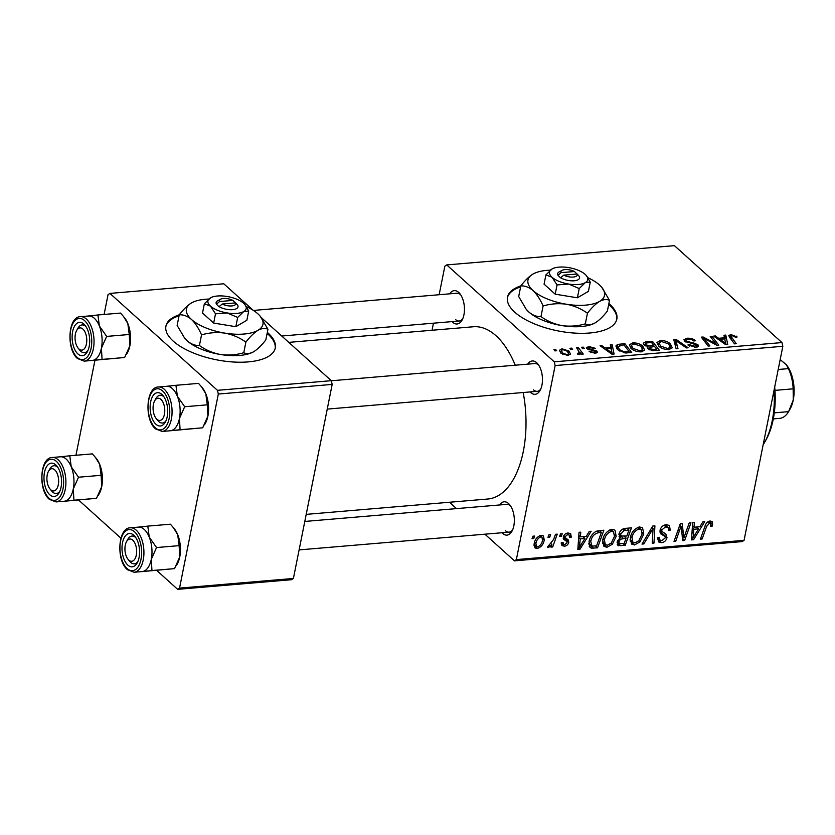 <?xml version="1.0" encoding="UTF-8"?>
<svg xmlns="http://www.w3.org/2000/svg" width="835" height="835" viewBox="0 0 835 835"><rect width="100%" height="100%" fill="white"/><g stroke="black" fill="none" stroke-linecap="round" stroke-linejoin="round"><path stroke-width="1.25" d="M208.75 299.066A39.036 16.189 11.3 0 0 192.06 302.604A39.036 16.189 11.3 0 0 191.372 302.99C187.447 305.453 183.418 309.388 179.254 314.805A55.757 23.119 11.3 0 0 165.925 326.12A55.757 23.119 11.3 0 0 191.298 352.099A55.757 23.119 11.3 0 0 248.172 361.899A55.757 23.119 11.3 0 0 275.289 347.976A55.757 23.119 11.3 0 0 267.325 332.403M179.055 315.797A55.757 23.119 11.3 0 0 165.841 326.621M550.307 270.175A39.036 16.189 11.3 0 0 533.617 273.713A39.036 16.189 11.3 0 0 532.918 274.099C529.004 276.562 524.964 280.497 520.81 285.914A55.757 23.119 11.3 0 0 507.482 297.229A55.757 23.119 11.3 0 0 514.725 312.165A55.757 23.119 11.3 0 0 574.24 333.061A55.757 23.119 11.3 0 0 616.835 319.085A55.757 23.119 11.3 0 0 609.602 304.149A55.757 23.119 11.3 0 0 608.882 303.512M616.731 319.575A55.757 23.119 11.3 0 0 609.404 305.14A55.757 23.119 11.3 0 0 608.684 304.504M520.612 286.906A55.757 23.119 11.3 0 0 507.398 297.73M449.689 293.836A16.731 8.705 85.2 0 1 458.645 292.396A16.731 8.705 85.2 0 1 459.845 293.659A16.731 8.705 85.2 0 1 462.079 320.087A16.731 8.705 85.2 0 1 452.685 322.247A16.731 8.705 85.2 0 1 452.048 321.621M460.69 294.839A13.944 7.254 -94.8 0 0 460.523 294.682A13.944 7.254 -94.8 0 0 456.86 293.231L253.391 310.443M527.71 364.154A16.731 8.705 85.2 0 1 536.665 362.714A16.731 8.705 85.2 0 1 537.855 363.987A16.731 8.705 85.2 0 1 540.099 390.404A16.731 8.705 85.2 0 1 530.705 392.565A16.731 8.705 85.2 0 1 530.058 391.939M538.711 365.156A13.944 7.254 -94.8 0 0 538.544 364.999A13.944 7.254 -94.8 0 0 534.88 363.549L331.307 380.77M499.58 504.966A16.731 8.705 85.2 0 1 508.525 503.526A16.731 8.705 85.2 0 1 509.726 504.789A16.731 8.705 85.2 0 1 511.959 531.217A16.731 8.705 85.2 0 1 502.566 533.377A16.731 8.705 85.2 0 1 501.929 532.751M510.571 505.968A13.944 7.254 -94.8 0 0 510.404 505.812A13.944 7.254 -94.8 0 0 506.741 504.361L304.796 521.447M288.785 342.371L473.32 326.767A86.433 44.996 85.2 0 1 496.021 335.764A86.433 44.996 85.2 0 1 515.258 365.208M523.19 392.523A86.433 44.996 85.2 0 1 487.89 499.006L306.205 514.37M432.05 330.253L433.459 323.187M439.147 294.724L444.857 266.167L446.735 264.914L674.429 245.657L781.957 342.569L782.833 346.295L555.129 365.553L554.252 361.826L446.735 264.914M631.197 348.487L629.319 344.845L632.836 342.83C637.063 342.872 640.351 343.957 642.71 346.108L644.703 350.147L641.228 351.879C636.875 351.827 633.535 350.7 631.197 348.487M610.876 347.402L610.281 344.855L612.149 344.698L614.09 354.05L611.971 354.228L600.052 345.721L601.784 345.575L604.978 347.903L610.876 347.402L610.646 348.529M730.875 334.532L737.128 336.964L735.52 337.225L731.898 335.555L730.792 336.108L736.282 343.717L734.529 343.863L729.519 337.309L728.798 335.555L730.875 334.532L730.155 338.144M684.71 341.233L683.928 339.709L687.09 338.238C690.67 338.039 693.478 338.874 695.492 340.743L693.885 340.993L692.027 339.751L688.103 339.26C686.14 339.427 685.556 340.002 686.349 341.004L697.841 344.563L698.613 345.982L695.753 347.266L687.904 344.959L689.533 344.73L694.689 346.243L696.171 344.761L684.71 341.233M685.598 341.891L685.932 340.189L686.109 342.193M696.202 347.214L696.171 344.761M676.131 348.8L673.741 339.49L675.943 339.302L688.134 347.788L686.391 347.934L675.943 340.659L677.989 348.644L676.131 348.8M658.805 346.149L656.915 342.507L660.433 340.492C664.66 340.534 667.958 341.63 670.307 343.769L672.3 347.809L668.835 349.541C664.472 349.5 661.132 348.372 658.805 346.149M554.899 350.898L553.918 349.625L555.64 349.479L556.663 350.752L554.899 350.898M554.252 361.826L781.957 342.569M644.035 344.959L643.201 343.206L645.81 341.849L652.459 341.285L659.306 350.22L652.594 350.637L648.117 348.853L647.282 347.318L648.054 346.546L644.035 344.959M724.509 337.789L723.914 335.242L725.782 335.086L727.723 344.438L725.615 344.615L713.685 336.108L715.428 335.962L718.611 338.29L724.509 337.789L724.279 338.916M714.342 341.859L710.23 336.401L711.973 336.255L718.789 345.189L716.962 345.346L704.03 338.363L709.907 345.94L708.153 346.087L701.316 337.152L703.133 337.006L716.096 343.968L714.342 341.859M588.915 346.535L595.418 348.331L593.946 348.706L589.719 347.339L588.518 348.498L596.795 351.065L597.369 352.161L595.178 353.174L589.124 351.587L594.384 352.38L595.23 351.358L586.88 348.717L586.358 347.673L588.915 346.535L588.717 347.527M587.955 349.406L588.247 347.955L588.31 349.552M595.209 353.174L595.23 351.358M617.514 344.469L624.862 343.623L631.698 352.558L625.321 352.975L617.837 349.834L615.865 346.014L617.514 344.469L616.679 348.613M560.932 353.184L559.366 350.314L561.976 348.821L568.885 350.992L570.555 354.04L567.894 355.48L560.932 353.184M570.858 349.552L569.877 348.279L571.599 348.132L572.622 349.406L570.858 349.552M580.252 354.082L580.492 352.861L579.271 354.52L577.841 354.395L577.434 353.341L579.553 352.683L576.526 347.715L578.279 347.569L583.258 354.061L581.504 354.207L580.492 352.861L580.482 353.581M582.496 348.571L581.515 347.287L583.247 347.141L584.26 348.414L582.496 348.571M602.734 540.005C603.809 534.484 606.888 530.903 611.992 529.286L614.978 530.183L616.188 536.331L612.368 544.232L606.92 547.28L603.924 546.393L602.734 540.005M586.274 536.352L589.27 531.425L591.138 531.269L579.939 549.336L577.83 549.514L579.041 532.292L580.774 532.145L580.377 536.853L586.274 536.352M710.032 520.988L712.119 521.52L712.192 526.144L710.418 526.52L710.543 523.315L709.52 523.034L706.598 526.499L702.141 539.003L700.388 539.149L705.001 526.207C705.763 523.368 707.443 521.625 710.032 520.988M668.511 527.981L665.725 526.739L661.769 529.943L661.915 531.425L665.819 534.014L667.008 537.646C666.194 540.652 664.336 542.322 661.445 542.666L658.554 541.915L657.688 537.646L659.441 537.322L659.942 540.109L661.904 540.621L665.265 537.907L664.931 536.404L660.704 533.815L660.015 530.256C660.976 526.958 663.053 525.111 666.246 524.693L669.482 525.466L670.202 530.152L668.438 530.517L668.511 527.981L665.307 524.829M660.12 529.808L662.291 531.864L660.099 529.881M641.99 544.086L652.72 526.06L654.922 525.873L653.982 543.074L652.25 543.22L653.053 528.482L643.848 543.929L641.99 544.086M630.331 537.677C631.406 532.145 634.496 528.565 639.589 526.948L642.585 527.856L643.785 533.993L639.975 541.894L634.516 544.942L631.521 544.055L630.331 537.677M532.01 538.721L532.907 536.195L534.63 536.049L533.774 538.565L532.01 538.721M516.354 559.607L744.058 540.349L742.179 541.591L514.485 560.849L516.354 559.607L555.129 365.553M744.058 540.349L782.833 346.295M617.263 544.514L618.672 545.777L617.169 542.03L620.301 537.583L618.933 534.243C619.779 531.018 621.731 529.077 624.799 528.419L631.448 527.856L625.164 545.516L617.827 545.307M619.079 536.477L619.58 537.145M699.918 526.739L702.903 521.812L704.771 521.656L693.582 539.723L691.474 539.901L692.674 522.679L694.407 522.533L694.021 527.24L699.918 526.739M685.316 533.753L689.219 522.971L690.962 522.825L684.648 540.485L682.821 540.631L681.026 526.259L675.765 541.237L674.012 541.383L680.295 523.733L682.122 523.576L683.959 537.928L685.316 533.753M563.479 536.279L568.217 539.88L568.781 542.291C568.134 544.608 566.683 545.902 564.45 546.205L561.955 545.579L561.287 542.687L563.051 542.312L563.479 544.253L564.846 544.608L567.007 542.719L567.038 541.706L563.677 539.243L563.27 537.009C564.074 534.557 565.681 533.221 568.071 533.001L570.66 533.648L571.286 537.176L569.522 537.542L569.105 534.953L567.675 534.588L565.024 536.728L565.452 538.126L563.458 536.331M567.038 541.706L563.207 538.095M596.18 531.258L603.851 530.194L597.557 547.843L591.347 548.146L590.001 547.457L589.072 541.56C589.854 537.124 592.224 533.69 596.18 531.258M534.191 543.554C534.932 539.316 537.249 536.561 541.132 535.277L543.408 535.924L544.232 539.974C543.512 544.378 541.153 547.228 537.155 548.511L534.974 547.885L534.191 543.554M547.969 537.364L548.866 534.849L550.589 534.703L549.733 537.218L547.969 537.364M553.626 539.42L555.515 534.285L557.258 534.139L552.697 546.977L550.943 547.123L551.904 544.462L548.532 547.551L547.457 547.186L553.626 539.42M548.647 545.255L549.326 545.474M559.607 536.383L560.504 533.857L562.226 533.711L561.37 536.237L559.607 536.383M514.485 560.849L484.895 534.191M456.515 508.609L449.47 502.252M75.954 455.273L94.908 360.438M104.093 314.461L108.049 294.651L109.928 293.409L217.444 390.321L331.297 380.687L261.324 317.624M253.255 310.349L223.77 283.775L109.928 293.409M293.398 578.467L291.519 579.709L177.667 589.343L179.546 588.101L293.398 578.467L332.173 384.413L218.321 394.047L217.444 390.321M179.546 588.101L218.321 394.047M177.667 589.343L156.823 570.545M120.929 538.199L78.803 500.228M331.297 380.687L332.173 384.413M533.575 389.882A13.944 7.254 -94.8 0 0 537.229 391.333A13.944 7.254 -94.8 0 0 540.736 389.11M505.436 530.695A13.944 7.254 -94.8 0 0 509.099 532.145A13.944 7.254 -94.8 0 0 512.596 529.912M455.555 319.555A13.944 7.254 -94.8 0 0 459.208 321.005A13.944 7.254 -94.8 0 0 462.715 318.782M532.48 537.396L533.774 538.565M623.129 543.679L625.164 545.516M624.152 543.595L626.104 538.095L620.353 539.295L618.912 541.811L619.267 543.585L624.152 543.595M624.079 536.268L626.104 538.095M617.597 540.621L618.912 541.811M619.246 538.304L620.353 539.295M626.845 536.028L628.964 530.068L624.006 530.58L620.655 534.149L620.979 535.986L626.845 536.028M626.939 528.242L628.964 530.068M619.33 532.96L620.655 534.149M622.472 529.202L624.006 530.58M642.251 532.615L643.785 533.993M638.754 540.798L639.975 541.894M630.101 540.965L634.516 544.942M638.879 540.673L642.084 534.056L641.155 529.651L639.057 528.993C635.132 530.476 632.784 533.388 632.022 537.719L632.92 542.28L634.986 542.907L638.879 540.673M630.623 536.456L632.022 537.719M637.439 527.543L639.057 528.993M652.323 541.571L653.982 543.074M651.905 527.438L653.053 528.482M642.699 542.896L643.848 543.929M668.658 528.753L670.202 530.152M664.055 525.236L665.725 526.739M660.485 528.785L661.769 529.943M661.581 531.217L661.497 532.678L667.008 537.646M661.497 532.678L661.372 533.2M657.479 539.097L661.445 542.666M659.89 531.864L664.931 536.404M708.967 521.217L712.662 524.547M710.888 524.964L712.192 526.144M708.017 521.687L709.52 523.034M700.857 537.844L702.141 539.003M691.61 537.949L693.582 539.723M692.455 525.831L694.021 527.24M695.231 534.212L698.561 528.858L693.854 529.254L693.144 537.886L695.231 534.212M696.526 527.021L698.561 528.858M691.704 536.592L693.144 537.886M692.309 527.866L693.854 529.254M682.519 538.565L684.648 540.485M679.794 525.152L681.026 526.259M678.177 529.693L679.492 530.883M674.471 540.078L675.765 541.237M681.443 531.373L683.573 533.294M682.185 536.321L683.959 537.928M569.105 534.953L571.338 536.936M569.522 535.579L571.286 537.176M566.349 533.398L567.675 534.588M563.802 535.621L565.024 536.728M563.354 536.665L568.781 542.291M561.214 543.282L564.45 546.205M577.966 547.562L579.939 549.336M578.822 535.444L580.377 536.853M581.598 543.825L584.928 538.471L580.221 538.867L579.511 547.499L581.598 543.825M582.893 536.634L584.928 538.471M578.071 546.205L579.511 547.499M578.676 537.479L580.221 538.867M595.532 546.017L597.557 547.843M589.145 546.163L591.347 548.146M596.545 545.933L601.367 532.406L599.144 532.594C594.489 533.429 591.691 536.404 590.773 541.518L591.921 546.038L596.545 545.933M599.332 530.58L601.367 532.406M588.821 543.418L591.921 546.038M589.374 540.266L590.773 541.518M597.255 530.883L599.144 532.594M614.644 534.943L616.188 536.331M611.157 543.136L612.368 544.232M602.505 543.293L606.92 547.28M611.283 543.011L614.476 536.394L613.548 531.978L611.46 531.331C607.536 532.813 605.187 535.726 604.425 540.057L605.312 544.618L607.379 545.234L611.283 543.011M603.027 538.794L604.425 540.057M609.842 529.87L611.46 531.331M542.593 538.502L544.232 539.974M534.014 545.683L537.155 548.511M537.552 546.925C540.36 545.693 541.998 543.491 542.468 540.318L541.988 537.208L540.809 536.863C538.064 538.126 536.435 540.308 535.913 543.418L536.404 546.581L537.552 546.925M534.536 542.176L535.913 543.418M539.535 535.715L540.809 536.863M548.428 536.049L549.733 537.218M551.413 545.819L552.697 546.977M551.371 543.982L551.904 544.462M547.677 546.768L548.532 547.551M560.076 535.068L561.37 536.237M555.369 350.857L555.64 349.479M645.507 343.383L645.81 341.849M652.072 343.216L652.459 341.285M647.678 348.404L648.054 346.546M656.529 350.46L656.759 349.322L654.619 346.546L649.411 347.381L648.91 349.458M653.586 350.658L653.795 349.573L656.759 349.322M649.578 349.823L649.807 348.675L653.795 349.573M649.411 347.381L649.807 348.675M653.826 345.502L651.509 342.486L646.624 342.945L645.257 343.769L645.789 344.845L650.162 345.805L653.826 345.502L653.596 346.629M649.912 347.099L650.162 345.805M645.57 345.92L645.789 344.845M660.172 341.797L660.433 340.492M669.962 345.513L670.307 343.769M669.774 349.416L670.307 346.922L669.806 349.406M670.202 347.256L668.532 343.874L661.435 341.515L658.992 342.976L660.631 346.108L667.76 348.519L670.202 347.256M667.551 349.573L667.76 348.519M660.381 347.36L660.631 346.108M674.951 344.229L675.943 339.302M675.108 344.824L675.943 340.659M686.84 339.48L687.09 338.238M687.435 342.747L687.633 341.724M693.572 343.832L693.781 342.83M697.35 346.995L697.841 344.563M689.282 345.972L689.533 344.73M689.512 346.087L689.741 344.928M694.47 347.308L694.689 346.243M736.209 337.121L736.397 336.161M724.864 339.72L725.782 335.086M715.178 337.173L715.428 335.962M718.382 339.459L718.611 338.29M725.26 341.661L724.686 338.885L719.979 339.281L725.855 343.55L725.26 341.661M725.636 344.615L725.855 343.55M719.749 340.44L719.979 339.281M711.587 338.206L711.973 336.255M703.654 340.221L704.03 338.363M705.544 342.684L705.94 340.701M702.736 339.01L703.133 337.006M711.931 342.715L712.13 341.713M715.929 344.803L716.096 343.968M589.322 349.865L589.5 349.02M596.42 352.954L596.795 351.065M590.491 352.464L590.721 351.326M594.217 353.215L594.384 352.38M611.22 349.333L612.149 344.698M601.544 346.786L601.784 345.575M604.738 349.072L604.978 347.903M611.617 351.274L611.053 348.498L606.346 348.894L612.212 353.163L611.617 351.274M612.003 354.228L612.212 353.163M606.116 350.042L606.346 348.894M619.695 345.283L619.946 344.041M624.476 345.554L624.862 343.623M629.152 351.66L623.912 344.813L617.9 346.556L619.622 349.75L624.309 351.911L629.152 351.66L628.932 352.787M624.121 352.84L624.309 351.911M619.372 351.013L619.622 349.75M632.575 344.124L632.836 342.83M642.355 347.851L642.71 346.108M642.178 351.754L642.71 349.26L642.209 351.744M642.606 349.594L640.936 346.212L633.838 343.853L631.396 345.314L633.034 348.435L640.163 350.857L642.606 349.594M639.954 351.911L640.163 350.857M632.784 349.698L633.034 348.435M561.746 349.969L561.976 348.821M568.51 352.85L568.885 350.992M567.09 354.687L568.666 353.758L567.268 351.232L562.842 349.614L561.36 350.523L562.665 353.038L567.09 354.687L566.923 355.512M562.414 354.259L562.665 353.038M571.328 349.51L571.599 348.132M577.883 349.541L578.279 347.569M578.321 354.468L578.53 353.476M582.966 348.529L583.247 347.141M275.174 348.466A55.757 23.119 11.3 0 0 267.127 333.395M774.692 387.022A64.128 33.39 85.2 0 1 766.081 439.742L764.776 442.07A66.915 34.84 -94.8 0 0 774.024 390.363M763.159 444.763A66.915 34.84 -94.8 0 0 764.776 442.07M147.805 526.113L170.392 524.203L174.306 528.722A22.305 11.617 85.2 0 1 177.698 534.671L179.128 545.641L156.542 547.551L149.235 537.082L147.805 526.113L138.203 527.135A22.305 11.617 85.2 0 1 149.235 537.082A22.305 11.617 85.2 0 1 151.302 559.293L156.542 547.551M173.304 527.48L177.698 534.671A22.305 11.617 85.2 0 1 179.765 556.882L174.536 568.625L142.347 571.558A22.305 11.617 85.2 0 1 141.887 571.599M127.807 565.076A16.731 8.705 85.2 0 1 122.515 542.698A16.731 8.705 85.2 0 1 133.767 535.225A16.731 8.705 85.2 0 1 134.967 536.487A16.731 8.705 85.2 0 1 137.201 562.915A16.731 8.705 85.2 0 1 127.807 565.076M126.513 541.644A11.147 5.803 -94.8 0 0 128.005 559.252A11.147 5.803 -94.8 0 0 128.162 559.45A11.147 5.803 -94.8 0 0 136.032 556.256A11.147 5.803 -94.8 0 0 133.412 540.85A11.147 5.803 -94.8 0 0 126.513 541.644L127.818 539.316A13.944 7.254 85.2 0 1 131.982 536.06A13.944 7.254 85.2 0 1 135.813 537.667A13.944 7.254 -94.8 0 0 135.646 537.51A13.944 7.254 -94.8 0 0 131.982 536.06A13.944 7.254 -94.8 0 0 127.181 540.642M129.488 561.089A13.944 7.254 -94.8 0 0 130.678 562.393A13.944 7.254 -94.8 0 0 134.331 563.844A13.944 7.254 -94.8 0 0 137.838 561.611A13.944 7.254 85.2 0 1 134.331 563.844A13.944 7.254 85.2 0 1 129.884 561.569A13.944 7.254 85.2 0 1 129.686 561.329A13.944 7.254 85.2 0 1 129.488 561.089M134.091 572.257L142.159 571.568A22.305 11.617 -94.8 0 0 151.949 553.981A22.305 11.617 -94.8 0 0 144.257 529.442A22.305 11.617 -94.8 0 0 138.391 527.125L130.333 527.803A22.305 11.617 85.2 0 1 136.188 530.131A22.305 11.617 85.2 0 1 143.881 554.659A22.305 11.617 85.2 0 1 134.091 572.257L127.411 569.679C116.107 560.588 117.798 527.689 130.333 527.803M174.536 568.625L151.949 570.535L151.302 559.293A22.305 11.617 -94.8 0 1 142.347 571.558L151.949 570.535M179.128 545.641L179.765 556.882A22.305 11.617 85.2 0 1 177.291 563.959L176.352 565.629M157.596 419.807A11.147 5.803 -94.8 0 0 164.631 413.106A11.147 5.803 -94.8 0 0 160.247 398.869A11.147 5.803 -94.8 0 0 154.652 400.831A11.147 5.803 -94.8 0 0 156.145 418.45A11.147 5.803 -94.8 0 0 157.596 419.807M162.95 396.051A13.944 7.254 85.2 0 1 163.952 396.855A13.944 7.254 -94.8 0 0 163.785 396.698A13.944 7.254 -94.8 0 0 160.122 395.247A13.944 7.254 85.2 0 1 162.95 396.051M156.97 419.316A13.944 7.254 -94.8 0 0 158.807 421.581A13.944 7.254 -94.8 0 0 162.47 423.032A13.944 7.254 -94.8 0 0 165.977 420.809A13.944 7.254 85.2 0 1 162.47 423.032A13.944 7.254 85.2 0 1 159.642 422.228A13.944 7.254 85.2 0 1 157.815 420.516L156.145 418.45M154.652 400.831L155.957 398.504A13.944 7.254 85.2 0 1 160.122 395.247A13.944 7.254 -94.8 0 0 155.32 399.829M175.945 385.3L198.532 383.39L202.446 387.91A22.305 11.617 85.2 0 1 205.838 393.859L207.268 404.829L184.671 406.739L177.375 396.27L175.945 385.3L166.342 386.323A22.305 11.617 85.2 0 1 177.375 396.27A22.305 11.617 85.2 0 1 179.441 418.481L184.671 406.739M201.444 386.678L205.838 393.859A22.305 11.617 85.2 0 1 207.905 416.07L202.675 427.812L170.486 430.745A22.305 11.617 85.2 0 1 170.027 430.787M155.947 424.264A16.731 8.705 85.2 0 1 150.655 401.885A16.731 8.705 85.2 0 1 161.906 394.412A16.731 8.705 85.2 0 1 163.096 395.686A16.731 8.705 85.2 0 1 165.33 422.103A16.731 8.705 85.2 0 1 155.947 424.264M162.23 431.445L170.288 430.766A22.305 11.617 -94.8 0 0 180.089 413.168A22.305 11.617 -94.8 0 0 172.386 388.63A22.305 11.617 -94.8 0 0 166.53 386.313L158.473 386.991A22.305 11.617 85.2 0 1 164.328 389.319A22.305 11.617 85.2 0 1 172.02 413.847A22.305 11.617 85.2 0 1 162.23 431.445L155.55 428.877C144.246 419.775 145.927 386.876 158.473 386.991M202.675 427.812L180.078 429.722L179.441 418.481A22.305 11.617 -94.8 0 1 170.486 430.745L180.078 429.722M207.268 404.829L207.905 416.07A22.305 11.617 85.2 0 1 205.42 423.157L204.491 424.817M54.098 469.364A11.147 5.803 -94.8 0 0 48.493 471.316A11.147 5.803 -94.8 0 0 49.985 488.934A11.147 5.803 -94.8 0 0 51.446 490.302A11.147 5.803 -94.8 0 0 58.481 483.59A11.147 5.803 -94.8 0 0 54.098 469.364M50.81 489.811A13.944 7.254 -94.8 0 0 52.657 492.065A13.944 7.254 -94.8 0 0 56.321 493.516A13.944 7.254 -94.8 0 0 59.817 491.293A13.944 7.254 85.2 0 1 56.321 493.516A13.944 7.254 85.2 0 1 53.482 492.713A13.944 7.254 85.2 0 1 51.666 491.011L49.985 488.934M48.493 471.316L49.797 468.988A13.944 7.254 85.2 0 1 53.962 465.742A13.944 7.254 85.2 0 1 56.801 466.546A13.944 7.254 85.2 0 1 57.792 467.339A13.944 7.254 -94.8 0 0 57.625 467.193A13.944 7.254 -94.8 0 0 53.962 465.742A13.944 7.254 -94.8 0 0 49.161 470.324M60.183 456.818A22.305 11.617 85.2 0 1 66.236 459.114A22.305 11.617 85.2 0 1 71.215 466.755L69.785 455.795L60.183 456.818A22.305 11.617 -94.8 0 0 60.11 456.828M55.747 464.907A16.731 8.705 85.2 0 1 56.947 466.17A16.731 8.705 85.2 0 1 59.181 492.587A16.731 8.705 85.2 0 1 49.787 494.758A16.731 8.705 85.2 0 1 44.495 472.37A16.731 8.705 85.2 0 1 55.747 464.907M66.236 459.125A22.305 11.617 -94.8 0 0 60.381 456.797L52.313 457.486A22.305 11.617 85.2 0 1 58.168 459.803A22.305 11.617 85.2 0 1 65.861 484.342A22.305 11.617 85.2 0 1 56.07 501.929L64.138 501.25A22.305 11.617 -94.8 0 0 73.929 483.653A22.305 11.617 -94.8 0 0 66.236 459.125M95.284 457.162L99.678 464.354A22.305 11.617 85.2 0 0 96.286 458.405L92.372 453.885L69.785 455.795M78.521 477.223L71.215 466.755A22.305 11.617 85.2 0 1 73.282 488.966L78.521 477.223L101.108 475.313L101.745 486.565L96.516 498.307L73.929 500.217L73.282 488.966A22.305 11.617 85.2 0 1 64.326 501.24L73.929 500.217M98.332 495.301L99.271 493.642A22.305 11.617 85.2 0 0 101.745 486.565A22.305 11.617 85.2 0 0 99.678 464.354L101.108 475.313M96.516 498.307L64.326 501.24A22.305 11.617 85.2 0 1 63.877 501.271M83.531 329.721A11.147 5.803 -94.8 0 0 76.632 330.514A11.147 5.803 -94.8 0 0 78.125 348.122A11.147 5.803 -94.8 0 0 78.281 348.31A11.147 5.803 -94.8 0 0 86.151 345.126A11.147 5.803 -94.8 0 0 83.531 329.721M79.993 350.439A13.944 7.254 85.2 0 1 79.795 350.199A13.944 7.254 85.2 0 1 79.607 349.959A13.944 7.254 -94.8 0 0 80.797 351.253A13.944 7.254 -94.8 0 0 84.45 352.704A13.944 7.254 85.2 0 1 79.993 350.439M76.632 330.514L77.937 328.186A13.944 7.254 85.2 0 1 82.101 324.93A13.944 7.254 85.2 0 1 85.932 326.537A13.944 7.254 -94.8 0 0 85.765 326.381A13.944 7.254 -94.8 0 0 82.101 324.93A13.944 7.254 -94.8 0 0 77.3 329.512M87.957 350.481A13.944 7.254 85.2 0 1 84.45 352.704A13.944 7.254 -94.8 0 0 87.957 350.481M88.322 316.006A22.305 11.617 85.2 0 1 94.376 318.312A22.305 11.617 -94.8 0 0 88.51 315.995L80.452 316.674A22.305 11.617 85.2 0 1 86.308 318.991A22.305 11.617 85.2 0 1 94 343.529A22.305 11.617 85.2 0 1 84.21 361.127L92.278 360.438A22.305 11.617 -94.8 0 0 102.068 342.841A22.305 11.617 -94.8 0 0 94.365 318.312A22.305 11.617 85.2 0 1 99.355 325.942L97.925 314.983L88.322 316.006A22.305 11.617 -94.8 0 0 88.249 316.016M83.886 324.095A16.731 8.705 85.2 0 1 85.076 325.358A16.731 8.705 85.2 0 1 87.32 351.786A16.731 8.705 85.2 0 1 77.926 353.946A16.731 8.705 85.2 0 1 72.635 331.568A16.731 8.705 85.2 0 1 83.886 324.095M123.423 316.35L127.818 323.542A22.305 11.617 85.2 0 0 124.425 317.592L120.511 313.073L97.925 314.983M106.661 336.411L99.355 325.942A22.305 11.617 85.2 0 1 101.421 348.153L106.661 336.411L129.248 334.501L129.884 345.753L124.655 357.495L102.058 359.405L101.421 348.153A22.305 11.617 85.2 0 1 92.466 360.428L102.058 359.405M126.471 354.499L127.4 352.829A22.305 11.617 85.2 0 0 129.884 345.753A22.305 11.617 85.2 0 0 127.818 323.542L129.248 334.501M124.655 357.495L92.466 360.428A22.305 11.617 85.2 0 1 92.007 360.459M778.199 369.488L788.386 368.621L786.236 364.613L780.172 359.624M774.295 412.845L788.595 411.634L790.15 408.879A27.879 14.519 85.2 0 0 793.25 400.028L793.156 388.828A30.665 15.969 -94.8 0 0 788.386 368.621M773.314 418.909L779.681 418.366A30.665 15.969 -94.8 0 0 788.595 411.634L793.25 400.028A27.879 14.519 85.2 0 0 786.424 364.843L786.236 364.613M774.963 390.373L793.156 388.828M577.006 274.016L574.449 271.521A8.36 3.465 11.3 0 0 562.132 270.321L559.304 271.803A11.147 4.624 11.3 0 0 558.062 275.352L560.515 277.857L563.792 275.132L577.204 274.005L579.187 276.281L578.039 274.945M563.792 275.132A8.36 3.465 11.3 0 0 573.259 277.053A8.36 3.465 11.3 0 0 577.204 274.005M560.817 277.836A11.147 4.624 11.3 0 0 574.136 280.79A11.147 4.624 11.3 0 0 579.187 276.281M552.185 268.86L545.913 274.892L544.065 284.14L555.202 294.181L577.382 297.803L588.414 291.373L590.261 282.126L586.379 275.602A19.518 8.089 11.3 0 0 585.231 274.412A19.518 8.089 11.3 0 0 568.572 267.586A19.518 8.089 11.3 0 0 552.311 268.797A19.518 8.089 11.3 0 0 551.966 268.985A19.518 8.089 11.3 0 0 552.019 277.22L557.049 284.933L555.202 294.181M545.913 274.892L552.019 277.22A19.518 8.089 11.3 0 0 568.677 284.046L579.229 288.555L577.382 297.803M557.049 284.933L568.677 284.046A19.518 8.089 11.3 0 0 585.283 282.647L590.261 282.126M579.229 288.555L585.283 282.647A19.518 8.089 11.3 0 0 586.379 275.602M533.356 273.849L532.918 274.099A39.036 16.189 11.3 0 0 533.033 290.57A39.036 16.189 11.3 0 0 566.349 304.222A39.036 16.189 11.3 0 0 599.551 301.414A39.036 16.189 11.3 0 0 601.753 287.334A39.036 16.189 11.3 0 0 599.447 284.944A39.036 16.189 11.3 0 0 587.944 277.752M540.976 316.611L543.094 305.996C540.276 299.462 536.915 294.317 533.033 290.57C529.046 287.23 524.975 285.674 520.81 285.914L518.692 296.529L526.186 309.253L528.753 311.956A39.036 16.189 11.3 0 0 562.07 325.619C554.325 324.147 547.29 321.141 540.976 316.611C536.811 316.851 532.74 315.296 528.753 311.956A39.036 16.189 -168.7 0 1 526.447 309.576A39.036 16.189 -168.7 0 1 526.29 309.388M543.094 305.996C550.672 303.752 558.427 303.168 566.349 304.222C574.094 305.704 581.129 308.7 587.443 313.229L585.325 323.844C577.747 326.088 569.992 326.683 562.07 325.619A39.036 16.189 11.3 0 0 594.583 323.197A39.036 16.189 11.3 0 0 594.718 323.124M587.443 313.229C591.556 307.864 595.585 303.919 599.551 301.414C603.392 299.368 606.701 299.024 609.508 300.381L607.389 310.996C603.277 316.361 599.238 320.306 595.282 322.811L594.583 323.197M595.282 322.811C591.441 324.867 588.122 325.212 585.325 323.844M609.508 300.381L601.753 287.334M574.449 271.521L561.036 272.648L558.062 275.352M562.132 270.321A8.36 3.465 11.3 0 0 561.036 272.648M235.46 302.907L232.902 300.412A8.36 3.465 11.3 0 0 220.576 299.212L217.747 300.694A11.147 4.624 11.3 0 0 216.505 304.243L218.958 306.748L222.235 304.023L235.658 302.896L237.631 305.172L236.482 303.836M222.235 304.023A8.36 3.465 11.3 0 0 231.702 305.944A8.36 3.465 11.3 0 0 235.658 302.896M219.261 306.727A11.147 4.624 11.3 0 0 232.579 309.67A11.147 4.624 11.3 0 0 237.631 305.172M210.629 297.751L204.356 303.783L202.508 313.031L213.656 323.072L235.825 326.694L246.857 320.264L248.705 311.017L244.832 304.493A19.518 8.089 11.3 0 0 243.674 303.303A19.518 8.089 11.3 0 0 227.016 296.467A19.518 8.089 11.3 0 0 210.754 297.688A19.518 8.089 11.3 0 0 210.41 297.876A19.518 8.089 11.3 0 0 210.462 306.111L215.503 313.824L213.656 323.072M204.356 303.783L210.462 306.111A19.518 8.089 11.3 0 0 227.12 312.937L237.672 317.446L235.825 326.694M215.503 313.824L227.12 312.937A19.518 8.089 11.3 0 0 243.726 311.538L248.705 311.017M237.672 317.446L243.726 311.538A19.518 8.089 11.3 0 0 244.832 304.493M191.799 302.74L191.372 302.99A39.036 16.189 11.3 0 0 191.476 319.461A39.036 16.189 11.3 0 0 224.792 333.113A39.036 16.189 11.3 0 0 258.005 330.305A39.036 16.189 11.3 0 0 260.196 316.225A39.036 16.189 11.3 0 0 257.89 313.835A39.036 16.189 11.3 0 0 246.398 306.643M199.419 345.502L201.538 334.887C198.72 328.353 195.359 323.208 191.476 319.461C187.489 316.121 183.418 314.565 179.254 314.805L177.135 325.42L184.629 338.144L187.207 340.847A39.036 16.189 11.3 0 0 220.513 354.51C212.768 353.038 205.734 350.032 199.419 345.502C195.265 345.732 191.184 344.187 187.207 340.847A39.036 16.189 -168.7 0 1 184.89 338.467A39.036 16.189 -168.7 0 1 184.744 338.279M201.538 334.887C209.115 332.643 216.87 332.059 224.792 333.113C232.537 334.595 239.572 337.59 245.887 342.12L243.768 352.735C236.19 354.979 228.446 355.574 220.513 354.51A39.036 16.189 11.3 0 0 253.036 352.088A39.036 16.189 11.3 0 0 253.162 352.015M245.887 342.12C249.999 336.755 254.038 332.81 258.005 330.305C261.835 328.259 265.154 327.904 267.952 329.272L265.833 339.887C261.731 345.252 257.691 349.197 253.725 351.702L253.036 352.088M253.725 351.702C249.895 353.748 246.576 354.103 243.768 352.735M267.952 329.272L260.196 316.225M232.902 300.412L219.48 301.539L216.505 304.243M220.576 299.212A8.36 3.465 11.3 0 0 219.48 301.539M617.096 542.437L620.916 545.871M618.912 534.379L623.296 538.335M623.808 528.607L625.728 530.35M649.745 531.06L650.945 532.135M660.078 532.834L662.312 534.849M705.324 525.361L706.598 526.499M692.006 532.177L693.572 533.586M563.26 538.377L565.838 540.694M578.373 541.79L579.939 543.199M588.8 544.034L593.424 548.198M675.63 346.859L676.496 342.548M690.795 343.404L691.004 342.371M731.053 339.323L731.439 337.382M722.776 342.59L723.006 341.421M591.65 350.293L591.817 349.479M609.133 352.203L609.373 351.034M626.427 352.975L626.647 351.869M127.108 568.562A20.635 10.74 -94.8 0 0 140.99 559.346A20.635 10.74 -94.8 0 0 134.466 531.738A20.635 10.74 -94.8 0 0 120.584 540.955A20.635 10.74 -94.8 0 0 127.108 568.562M155.247 427.75A20.635 10.74 -94.8 0 0 169.129 418.533A20.635 10.74 -94.8 0 0 162.606 390.926A20.635 10.74 -94.8 0 0 148.724 400.142A20.635 10.74 -94.8 0 0 155.247 427.75M56.446 461.421A20.635 10.74 -94.8 0 0 42.564 470.637A20.635 10.74 -94.8 0 0 49.088 498.234A20.635 10.74 -94.8 0 0 62.969 489.028A20.635 10.74 -94.8 0 0 56.446 461.421M84.585 320.609A20.635 10.74 -94.8 0 0 70.704 329.825A20.635 10.74 -94.8 0 0 77.227 357.432A20.635 10.74 -94.8 0 0 91.109 348.216A20.635 10.74 -94.8 0 0 84.585 320.609M619.267 543.585L617.232 541.758M620.979 535.986L618.954 534.16M632.92 542.28L630.07 539.723M641.155 529.651L638.41 527.177M659.942 540.109L657.604 538.001M710.543 523.315L708.456 521.437M563.479 544.253L561.652 542.614M605.312 544.618L602.473 542.051M613.548 531.978L610.803 529.505M536.404 546.581L534.045 544.451M541.988 537.208L540.088 535.496M645.257 343.769L644.891 345.586M658.992 342.976L658.429 345.805M730.792 336.108L730.343 338.384M617.9 346.556L617.336 349.354M631.396 345.314L630.832 348.143M568.666 353.758L568.322 355.439M561.36 350.523L560.849 353.101M579.553 352.683L579.187 354.531M509.099 532.145L299.107 549.9M128.005 559.252L129.686 561.329M327.247 409.098L537.229 391.333M52.313 457.486C39.777 457.371 38.097 490.27 49.39 499.361L56.07 501.929M78.125 348.122L79.795 350.199M459.208 321.005L281.739 336.025M80.452 316.674C67.906 316.559 66.226 349.458 77.53 358.549L84.21 361.127"/></g></svg>
